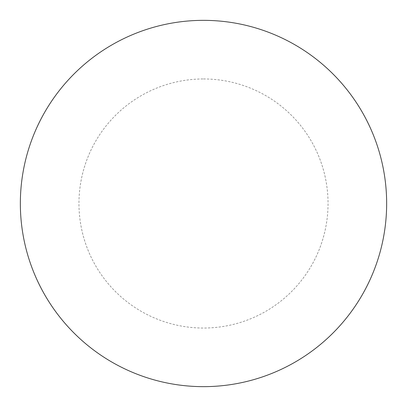 <?xml version="1.0" encoding="UTF-8"?>
<svg xmlns="http://www.w3.org/2000/svg" width="407" height="407" viewBox="0 0 407 407"><rect width="100%" height="100%" fill="white"/><g stroke="black" fill="none" stroke-linecap="round" stroke-linejoin="round"><path stroke-width="0.31" stroke-dasharray="2.04 1.53" d="M203.5 20.35A183.15 183.15 0 0 1 386.65 203.5A183.15 183.15 0 0 1 203.5 386.65A183.15 183.15 0 0 1 20.35 203.5A183.15 183.15 0 0 1 203.5 20.35A183.15 183.15 0 0 1 386.65 203.5A183.15 183.15 0 0 1 203.5 386.65M20.35 203.5A183.15 183.15 0 0 0 203.5 386.65A183.15 183.15 0 0 0 386.65 203.5A183.15 183.15 0 0 0 203.5 20.35A183.15 183.15 0 0 0 20.35 203.5M203.5 78.958A124.542 124.542 0 0 1 328.042 203.5A124.542 124.542 0 0 1 203.5 328.042A124.542 124.542 0 0 1 78.958 203.5A124.542 124.542 0 0 1 203.5 78.958"/><path stroke-width="0.61" d="M203.5 20.35A183.15 183.15 0 0 1 386.65 203.5A183.15 183.15 0 0 1 203.5 386.65A183.15 183.15 0 0 1 20.35 203.5A183.15 183.15 0 0 1 203.5 20.35M20.35 203.5A183.15 183.15 0 0 0 203.5 386.65A183.15 183.15 0 0 0 386.65 203.5A183.15 183.15 0 0 0 203.5 20.35A183.15 183.15 0 0 0 20.35 203.5"/></g></svg>
